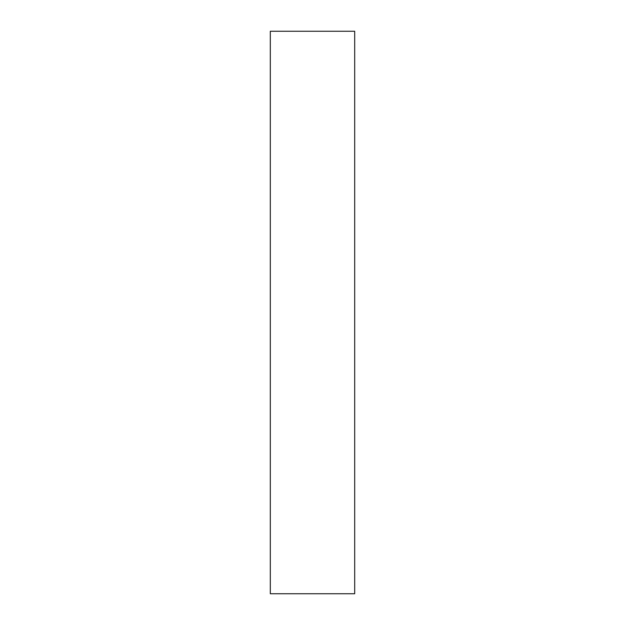 <?xml version="1.0" encoding="UTF-8"?>
<svg xmlns="http://www.w3.org/2000/svg" width="625" height="625" viewBox="0 0 625 625"><rect width="100%" height="100%" fill="white"/><g stroke="black" fill="none" stroke-linecap="round" stroke-linejoin="round"><path stroke-width="0.94" d="M354.688 31.25L270.312 31.25L270.312 593.75L354.688 593.75L354.688 31.25"/></g></svg>
